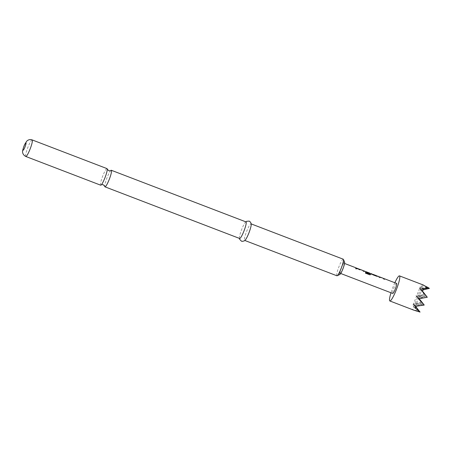<?xml version="1.0" encoding="UTF-8"?>
<svg xmlns="http://www.w3.org/2000/svg" width="452" height="452" viewBox="0 0 452 452"><rect width="100%" height="100%" fill="white"/><g stroke="black" fill="none" stroke-linecap="round" stroke-linejoin="round"><path stroke-width="0.34" stroke-dasharray="2.26 1.69" d="M355.871 269.008L356.764 268.867L356.3 268.409L355.43 268.471L355.854 269.093L356.741 268.957L356.272 268.499L355.402 268.561L355.854 269.093M100.672 185.184A8.87 1.339 111 0 1 100.598 185.139A8.87 1.339 111 0 1 102.785 175.93A8.87 1.339 111 0 1 107.022 168.624M110.876 170.438A8.87 1.339 -69 0 0 107.084 177.574A8.87 1.339 -69 0 0 104.751 186.41M339.836 274.511A6.718 1.017 111 0 1 341.266 267.516A6.718 1.017 111 0 1 344.593 262.109M343.26 259.211A8.87 1.339 -69 0 0 339.028 266.516A8.87 1.339 -69 0 0 336.909 275.776M246.012 221.921A8.87 1.339 -69 0 0 245.193 222.48A8.87 1.339 -69 0 0 241.78 229.226A8.87 1.339 -69 0 0 239.43 237.52A8.87 1.339 -69 0 0 239.662 238.481M251.205 224.785A8.87 1.339 -69 0 0 250.973 223.825A8.87 1.339 -69 0 0 246.741 231.13A8.87 1.339 -69 0 0 244.622 240.385A8.87 1.339 -69 0 0 245.436 239.826M414.032 310.241L412.642 309.682L419.055 311.162L414.411 305.19L412.642 309.682M340.102 273.245A5.373 0.814 -69 0 0 340.141 273.274A5.373 0.814 -69 0 0 342.769 268.697A5.373 0.814 -69 0 0 344.034 263.262A5.373 0.814 -69 0 0 343.995 263.233A5.373 0.814 -69 0 0 341.367 267.81A5.373 0.814 -69 0 0 340.102 273.245M396.54 283.393A5.373 0.814 -69 0 0 393.907 288.133A5.373 0.814 -69 0 0 392.698 293.416M356.266 267.951L357.306 268.352M358.487 268.804L363.967 270.917L364.182 271.449M365.261 271.398L370.759 273.613M372.036 273.997L373.075 274.398M376.584 275.743L377.623 276.144M378.804 276.596L384.285 278.703L384.499 279.24M384.454 279.33L383.415 278.929L383.268 278.302L379.759 276.957L379.951 277.494M369.725 274.059L369.606 273.064L366.154 271.748M364.142 271.539L363.097 271.138L362.95 270.511L359.442 269.166L359.634 269.703M423.857 305.303L415.433 306.134L414.806 307.739M427.281 297.286L418.58 298.145L415.433 306.134L416.654 307.626M416.597 307.631L415.433 306.134L423.371 304.303L418.58 298.145L426.518 296.314L421.727 290.156L418.58 298.145L424.225 305.038M423.609 289.975L421.727 290.156L427.191 296.834M424.179 294.054L419.473 288.077L421.343 287.884L420.309 286.664L428.095 287.432L419.676 288.269L416.529 296.252L424.23 294.478L419.676 288.269L425.49 295.371L416.529 296.252L422.343 303.36L417.558 297.201L414.411 305.19L420.055 312.083M429.4 288.353L420.705 289.212L417.558 297.201L423.371 304.303L414.411 305.19L422.343 303.36L413.382 304.241L412.755 305.846L414.388 305.535L413.382 304.241L418.846 310.919L412.755 305.846M422.473 284.72L420.705 289.212L426.518 296.314L417.558 297.201L416.529 296.252L413.382 304.241L421.179 302.23L415.953 295.721L424.23 294.478M428.095 287.432L428.406 287.438M421.179 302.23L415.953 295.721M414.388 305.535L413.179 304.055L420.84 302.524M394.85 282.737A13.441 2.028 -69 0 0 391.003 292.777M422.36 288.557L421.727 290.156L423.434 289.766M419.157 298.676L417.558 297.201L425.49 295.371L420.705 289.212L428.044 287.517M420.309 286.664L419.676 288.269L421.343 287.884M421.936 290.348L419.473 288.077M415.642 306.326L413.179 304.055M357.408 268.85L356.329 268.539L355.905 268.143L356.973 268.448M356.368 268.448L355.939 268.047M359.589 269.793L358.549 269.392L358.334 268.872L359.131 269.268M358.589 269.302L358.374 268.77M363.137 271.047L362.911 270.612L359.498 269.194M359.097 269.369L362.775 270.669M362.741 270.765L363.928 271.014M370.872 274.562L369.776 274.873L365.402 273.194L365.566 272.409M369.25 273.138L369.278 273.511L366.295 272.364L365.109 271.466L369.544 273.268M369.51 273.364L370.702 273.613M369.487 273.144L366.12 271.85M376.25 275.839L377.657 276.381L376.714 276.358L373.064 274.957L371.951 274.07M377.29 276.24L377.697 276.285M371.697 274.093L373.098 274.601M379.906 277.584L378.866 277.183L378.652 276.664L379.448 277.059M378.906 277.093L378.691 276.562M383.454 278.839L383.228 278.404L379.816 276.986M379.414 277.161L383.098 278.455M383.064 278.556L384.245 278.805M32.165 139.917A8.87 1.339 -69 0 0 27.934 147.222A8.87 1.339 -69 0 0 25.815 156.482M245.798 221.836L245.193 222.48M340.712 273.488L340.141 273.274M344.56 263.454L343.995 263.233M239.447 238.402L239.43 237.52"/><path stroke-width="0.68" d="M32.165 139.917L107.022 168.624A8.87 1.339 111 0 1 107.09 168.664A8.87 1.339 111 0 1 107.237 169.042A8.87 1.339 111 0 1 104.904 177.879A8.87 1.339 111 0 1 101.112 185.015A8.87 1.339 111 0 1 100.672 185.184L25.815 156.482A8.87 1.339 -69 0 0 30.047 149.177A8.87 1.339 -69 0 0 32.165 139.917C30.538 139.346 28.996 139.532 27.544 140.482L26.561 141.346L24.007 145.985C22.786 149.702 22.317 151.601 22.6 151.674C22.56 151.674 22.289 154.635 25.815 156.482M101.112 185.015C101.293 184.659 102.016 184.569 103.299 184.755L104.751 186.41A8.87 1.339 -69 0 0 104.898 186.789A8.87 1.339 -69 0 0 104.966 186.834A8.87 1.339 -69 0 0 109.198 179.529A8.87 1.339 -69 0 0 111.39 170.314A8.87 1.339 -69 0 0 111.316 170.268A8.87 1.339 -69 0 0 110.876 170.438C110.695 170.794 109.966 170.884 108.689 170.698L107.237 169.042M343.413 259.38L344.593 262.109A6.718 1.017 111 0 1 342.87 268.991A6.718 1.017 111 0 1 339.836 274.511L337.135 275.748A8.87 1.339 -69 0 0 341.141 268.465A8.87 1.339 -69 0 0 343.413 259.38A8.87 1.339 -69 0 0 343.26 259.211L251.188 223.904M104.966 186.834L239.662 238.481A8.87 1.339 -69 0 0 243.894 231.175A8.87 1.339 -69 0 0 246.012 221.921L111.316 170.268M239.447 238.402L239.639 239.272L241.464 241.187L242.227 241.374L244.182 240.944L245.436 239.826A8.87 1.339 -69 0 0 248.854 233.079A8.87 1.339 -69 0 0 251.205 224.785L251.018 223.113L249.854 221.486L249.159 221.113L246.521 221.322L245.798 221.836M428.044 287.517L422.473 284.72L429.4 288.353L422.36 288.557L423.609 289.975L421.936 290.348L427.281 297.286L419.157 298.676L424.225 305.038L415.642 306.326L416.654 307.626L414.806 307.739L420.055 312.083L414.032 310.241L389.85 300.97A13.441 2.028 -69 0 0 396.41 289.523A13.441 2.028 -69 0 0 399.579 275.94A13.441 2.028 -69 0 0 399.472 275.873A13.441 2.028 -69 0 0 394.85 282.737M391.003 292.777A13.441 2.028 -69 0 0 389.743 300.902A13.441 2.028 -69 0 0 389.85 300.97M392.698 293.416A5.373 0.814 -69 0 0 392.737 293.438A5.373 0.814 -69 0 0 395.359 288.862A5.373 0.814 -69 0 0 396.63 283.427A5.373 0.814 -69 0 0 396.585 283.404A5.373 0.814 -69 0 0 396.54 283.393M383.98 278.681L384.499 279.24L383.454 278.839L383.358 278.342M379.72 277.059L379.906 277.584L379.849 276.997L379.951 277.494L378.906 277.093L378.804 276.596M377.623 276.144L376.753 276.268L373.109 274.873L371.697 274.093L372.036 273.997M370.442 273.494L370.855 273.545L370.911 274.505L369.815 274.805L365.436 273.127L365.566 272.409L369.691 273.991L369.696 273.098M366.063 271.822L369.29 273.042L369.324 273.42L366.335 272.273L365.261 271.398M363.668 270.895L364.182 271.449L363.137 271.047L363.041 270.55M359.402 269.268L359.589 269.793L359.532 269.206L359.634 269.703L358.589 269.302L358.487 268.804M357.306 268.352L356.973 268.448L357.306 268.352L357.408 268.85L356.368 268.448L356.266 267.951L355.939 268.047L356.266 267.951M363.928 271.014L364.142 271.539L364.08 270.946M370.872 274.584L370.855 273.545M373.075 274.398L376.584 275.743M384.245 278.805L384.454 279.33L384.398 278.737M419.936 311.92L416.597 307.631M423.434 289.766L429.185 288.438M244.831 240.47L336.909 275.776A8.87 1.339 -69 0 0 337.135 275.748M356.939 268.544L357.368 268.94M365.527 272.494L369.764 273.98M370.759 273.613L369.77 273.234M366.25 271.861L369.25 273.138L369.278 273.511M377.256 276.336L377.657 276.381M373.137 274.505L376.646 275.85M25.007 146.928A4.034 0.61 -69 0 0 26.001 142.742A4.034 0.61 -69 0 0 24.041 146.041A4.034 0.61 -69 0 0 23.046 150.233A4.034 0.61 -69 0 0 25.007 146.928M392.737 293.438L340.712 273.488M396.585 283.404L384.353 278.709M378.765 276.567L377.584 276.115M376.544 275.714L373.036 274.37M371.99 273.968L370.809 273.517M365.222 271.375L364.041 270.923M358.447 268.776L357.266 268.324M356.227 267.923L344.56 263.454M383.313 278.313L379.804 276.969M369.657 273.076L366.148 271.731M362.996 270.522L359.487 269.177M423.66 285.144L399.472 275.873M357.227 268.426L356.34 268.081M364.001 271.019L363.109 270.68M359.447 269.279L358.56 268.934M366.109 271.833L365.329 271.533M377.544 276.217L376.64 275.867M372.996 274.471L372.103 274.127M384.319 278.811L383.426 278.472M379.77 277.07L378.878 276.726"/></g></svg>
